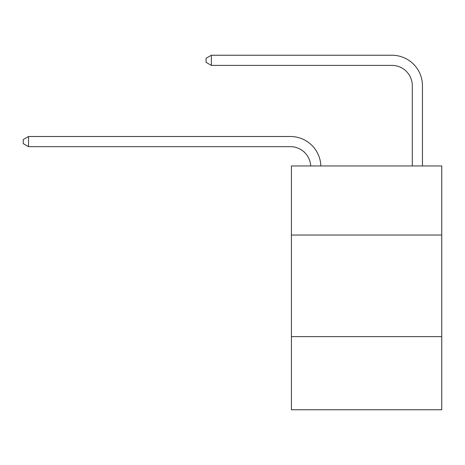 <?xml version="1.0" encoding="UTF-8"?>
<svg xmlns="http://www.w3.org/2000/svg" width="465" height="465" viewBox="0 0 465 465"><rect width="100%" height="100%" fill="white"/><g stroke="black" fill="none" stroke-linecap="round" stroke-linejoin="round"><path stroke-width="0.7" d="M441.75 235.04L441.75 165.964L291.416 165.964L291.416 235.04L441.75 235.04L441.75 409.752L291.416 409.752L291.416 235.04M441.75 336.619L291.416 336.619M412.292 165.964L412.292 85.723A20.315 20.315 -171.1 0 0 391.978 65.402L211.372 65.402L206.088 62.357L206.088 58.294L211.372 55.248L391.978 55.248A30.475 30.475 8.9 0 1 422.452 85.723L422.452 165.964M412.292 85.723A20.315 20.315 -171.1 0 0 391.978 65.402A20.315 20.315 -171.1 0 1 412.292 85.723A20.315 20.315 -171.1 0 0 391.978 65.402A20.315 20.315 -171.1 0 1 412.292 85.723A20.315 20.315 -171.1 0 0 391.978 65.402A20.315 20.315 -171.1 0 1 412.292 85.723A20.315 20.315 -171.1 0 0 391.978 65.402A20.315 20.315 -171.1 0 1 412.292 85.723A20.315 20.315 -171.1 0 0 391.978 65.402A20.315 20.315 -171.1 0 1 412.292 85.723A20.315 20.315 -171.1 0 0 391.978 65.402A20.315 20.315 -171.1 0 1 412.292 85.723A20.315 20.315 -171.1 0 0 391.978 65.402A20.315 20.315 -171.1 0 1 412.292 85.723A20.315 20.315 -171.1 0 0 391.978 65.402A20.315 20.315 -171.1 0 1 412.292 85.723A20.315 20.315 -171.1 0 0 391.978 65.402A20.315 20.315 -171.1 0 1 412.292 85.723A20.315 20.315 -171.1 0 0 391.978 65.402A20.315 20.315 -171.1 0 1 412.292 85.723M211.372 55.248L391.978 55.248L211.372 55.248L391.978 55.248L211.372 55.248L391.978 55.248L211.372 55.248L391.978 55.248L211.372 55.248L391.978 55.248L211.372 55.248L391.978 55.248L211.372 55.248L391.978 55.248L211.372 55.248L391.978 55.248L211.372 55.248L391.978 55.248L211.372 55.248L391.978 55.248L211.372 55.248L211.372 65.402M310.69 165.964A20.315 20.315 -125.5 0 0 290.398 146.667L28.534 146.667L23.25 143.621L23.25 139.558L28.534 136.507L290.398 136.507A30.475 30.475 54.5 0 1 320.856 165.964M28.534 136.507L28.534 146.667"/></g></svg>
